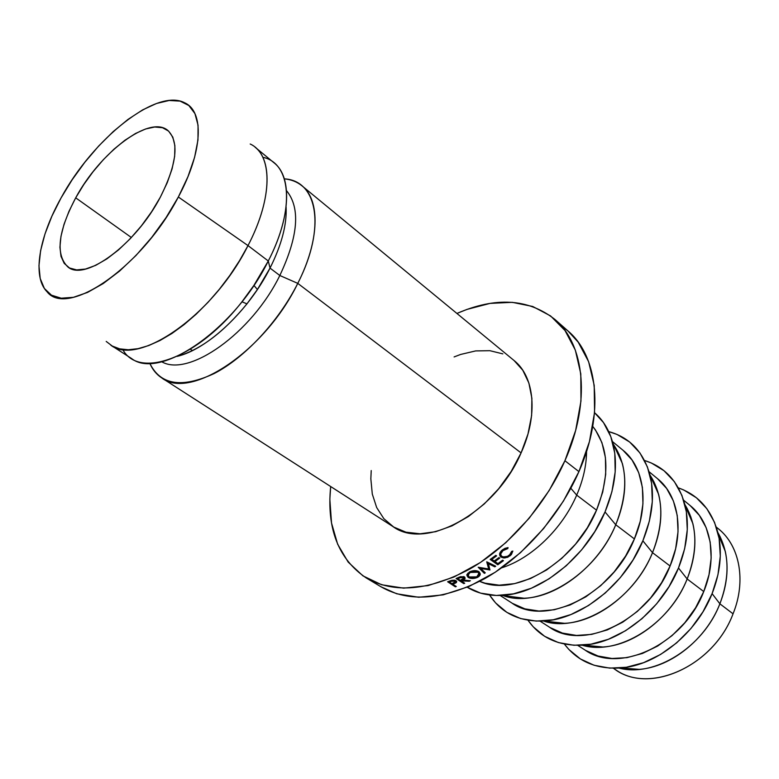 <?xml version="1.0" encoding="UTF-8"?>
<svg xmlns="http://www.w3.org/2000/svg" width="779" height="779" viewBox="0 0 779 779"><rect width="100%" height="100%" fill="white"/><g stroke="black" fill="none" stroke-linecap="round" stroke-linejoin="round"><path stroke-width="1.17" d="M689.97 516.866L690.934 517.003L689.97 516.866M716.349 527.227C739.096 543.382 746.993 579.722 733.049 613.813C746.477 580.92 739.69 545.767 718.569 528.96L716.349 527.227M720.127 536.682L718.686 535.377L720.127 536.682M75.699 197.827L131.369 237.507L75.699 197.827L69.019 211.236L64.044 224.235L60.966 236.378L59.925 247.216L60.996 256.34L64.209 263.37L69.477 267.976L76.663 269.914L85.515 269.047L95.739 265.337L106.908 258.862L118.583 249.864L130.259 238.686L141.437 225.793L151.613 211.742L160.347 197.145C135.789 244.421 85.32 281.482 68.104 267.158C55.319 254.976 57.85 231.869 75.699 197.827C100.014 152.372 149.665 114.679 167.836 130.434C179.413 141.759 176.921 163.989 160.347 197.145L167.261 182.646L172.091 168.858L174.652 156.365L174.886 145.663L172.821 137.143L168.615 131.106L162.48 127.707L154.69 127.016L145.585 128.983L135.517 133.482L124.854 140.298L113.997 149.159L103.305 159.734L93.129 171.643L83.83 184.487L75.699 197.827M719.874 603.813L733.049 613.813L719.874 603.813C727.031 585.448 728.842 567.998 725.307 551.474L717.907 532.602C729.358 552.847 730.011 576.587 719.874 603.813L712.103 593.627L719.874 603.813C703.262 647.437 654.399 677.603 619.081 668.09L639.306 669.375C671.245 666.999 706.202 638.984 719.874 603.813M686.25 508.239L687.214 508.521L686.25 508.239M678.343 487.868C699.055 495.201 712.405 510.8 718.394 534.667C722.328 553.197 720.234 572.847 712.103 593.627L702.989 611.788L690.983 628.458L676.63 642.889L660.582 654.457L643.571 662.686L626.335 667.272L609.616 668.109L594.095 665.256L580.365 658.927L568.894 649.491L564.395 644.087C577.706 661.575 596.636 669.521 621.194 667.924L639.306 669.375M687.156 578.972L703.749 591.563C717.683 557.939 711.217 522.3 690.116 505.522L699.299 515.309L706.144 527.665L710.175 542.067L711.169 557.968L709.007 574.707L703.749 591.563L687.156 578.972C694.926 559.361 696.845 540.928 692.901 523.683L684.887 504.549C697.341 525.163 698.101 549.974 687.156 578.972L678.49 567.988L687.156 578.972C669.424 624.709 617.835 656.171 582.283 645.226L602.946 646.998C635.674 645.109 672.589 615.77 687.156 578.972M653.006 481.841L654.165 482.143L653.006 481.841M583.481 645.139C620.084 642.987 661.926 609.636 678.49 567.988L684.653 548.718L687.282 529.662L686.338 511.657L681.937 495.434L674.351 481.617L663.981 470.691L651.332 462.989L644.545 460.486C665.344 467.059 678.889 482.133 685.169 505.717C689.561 525.036 687.331 545.797 678.49 567.988L669.034 586.626L656.678 603.783L641.984 618.692L625.615 630.698L608.321 639.306L590.862 644.204L573.996 645.275L558.387 642.568L544.648 636.307L533.255 626.842L527.996 620.269C540.607 638.069 559.108 646.356 583.481 645.139L602.946 646.998M652.51 552.671L670.076 566.012C684.624 531.551 678.567 495.376 657.495 478.657L666.639 488.462L673.377 500.926L677.253 515.523L678.032 531.687L675.627 548.757L670.076 566.012L652.51 552.671C660.933 531.755 662.987 512.339 658.644 494.422L649.978 474.995C663.494 495.882 664.341 521.774 652.51 552.671L642.87 540.811L652.51 552.671C633.541 600.648 579.099 633.502 543.479 621.009L564.619 623.327C598.038 621.915 636.979 591.154 652.51 552.671M617.981 454.079L619.159 454.332L617.981 454.079M543.693 620.999C581.046 619.383 625.186 584.396 642.87 540.811L649.374 521.083L652.305 501.637L651.614 483.331L647.407 466.894L639.968 452.979L629.675 442.044L617.036 434.439L608.711 431.595C629.685 437.321 643.454 451.859 650.037 475.209C654.857 495.269 652.471 517.139 642.87 540.811L633.045 559.945L620.308 577.619L605.254 593.023L588.554 605.507L570.968 614.534L553.294 619.772L536.283 621.097L520.625 618.565L506.895 612.382L495.58 602.907L489.543 594.971C501.403 613.19 519.457 621.866 543.693 620.999L564.619 623.327M613.024 443.826C627.66 464.859 628.565 491.841 615.751 524.764L634.408 538.922C649.598 503.594 643.999 466.884 623.015 450.262L632.09 460.068L638.692 472.629L642.393 487.411L642.948 503.847L640.26 521.268L634.408 538.922L615.751 524.764C624.894 502.504 627.105 482.094 622.382 463.534L613.501 444.468M501.637 595.39C539.633 594.309 586.149 557.56 605.03 511.949L611.914 491.744L615.186 471.899L614.787 453.281L610.814 436.649L603.53 422.637L594.533 412.704C603.258 420.183 609.344 430.281 612.81 442.988C618.049 463.739 615.459 486.729 605.03 511.949L615.751 524.764L605.03 511.949L594.805 531.599L581.679 549.818L566.236 565.778L549.195 578.758L531.336 588.233L513.449 593.851L496.311 595.468L480.594 593.131L467.225 587.239C477.011 593.257 488.491 595.974 501.637 595.39L524.131 598.233C558.163 597.298 599.187 565.018 615.751 524.764C595.429 575.165 537.997 609.519 502.513 595.341M576.694 495.123L596.529 510.167C610.132 475.326 608.876 447.399 592.751 426.395L595.477 429.989L601.933 442.638L605.419 457.604L605.711 474.314L602.722 492.094L596.529 510.167L576.694 495.123C583.169 480.059 586.46 465.491 586.568 451.421C586.46 465.491 583.169 480.059 576.694 495.123L570.832 488.287L576.694 495.123C562.302 528.863 531.473 558.465 501.657 567.833C531.473 558.465 562.302 528.863 576.694 495.123M366.305 577.999C338.368 559.108 326.489 528.61 330.676 486.524L329.848 499.32L331.523 522.972L337.638 544.19L348.174 562.097L362.965 575.876L381.632 584.756L403.6 588.135L428.07 585.594L454.06 576.986L480.409 562.487L505.873 542.622L529.184 518.23L549.195 490.488L564.921 460.73C545.242 505.396 508.706 546.78 469.834 569.011C428.752 590.755 394.242 593.754 366.305 577.999L381.33 586.976C409.374 602.79 443.835 600.025 484.704 578.651C523.381 556.79 559.565 515.902 578.924 471.626L564.921 460.73L575.652 430.427L580.968 401.029L580.793 373.881L575.33 350.102L565.038 330.578L550.578 315.923L532.7 306.468L512.251 302.33L490.069 303.391L467.001 309.399L456.922 313.45C495.717 296.604 528.376 298.6 554.911 319.429C584.825 344.581 591.066 402.217 564.921 460.73L578.924 471.626C604.64 413.639 598.068 356.266 568.037 330.997L561.094 325.632M297.773 283.371L521.083 452.901C538.435 414.866 534.56 376.656 514.082 360.531L522.797 370.259L528.883 383.034L531.891 398.322L531.619 415.548L527.977 434L521.083 452.901L297.773 283.371C326.343 227.838 317.511 180.465 284.335 178.858C291.19 179.511 297.052 181.819 301.94 185.792C320.344 200.047 319.76 240.283 297.773 283.371L279.827 275.503L297.773 283.371C265.006 351.222 190.358 400.474 161.779 377.942C156.511 374.504 152.518 369.626 149.802 363.306C160.357 385.04 181.789 388.468 214.118 373.579C244.742 357.814 278.522 321.649 297.773 283.371M286.526 190.68C300.587 207.827 298.357 236.095 279.827 275.503C298.357 236.095 300.587 207.827 286.526 190.68M270.021 268.093L279.827 275.503L270.021 268.093C281.647 244.801 287.003 224.42 286.088 206.961C287.003 224.42 281.647 244.801 270.021 268.093L268.288 260.984L270.021 268.093C248.774 310.636 207.331 349.459 177.096 356.383C200.281 349.898 223.563 332.39 246.943 303.868L257.411 289.506L270.021 268.093M262.825 157.28C290.995 163.015 295.543 208.606 268.288 260.984C290.927 217.253 292.203 176.852 274.179 162.928L255.113 147.221C272.864 160.902 271.092 201.42 248.004 245.589L268.288 260.984L248.004 245.589C273.293 197.34 272.65 154.223 250.205 144.018M178.342 196.999L248.004 245.589L178.342 196.999L166.083 217.565L151.749 237.361L135.994 255.483L119.547 271.111L103.169 283.585L87.56 292.417L73.401 297.315L61.22 298.201L51.443 295.163L44.384 288.473L40.206 278.502L38.96 265.736L40.596 250.711L44.968 234.012L51.881 216.221L61.044 197.954C92.964 138.866 156.472 87.793 184.633 102.779C204.351 111.446 203.017 151.399 178.342 196.999C142.245 267.09 67.052 318.329 46.906 291.599C32.066 276.613 38.999 237.157 61.044 197.954L72.145 179.783L84.804 162.314L98.641 146.072L113.198 131.602L128.029 119.391L142.635 109.888L156.521 103.48L169.179 100.481L180.105 101.124L188.83 105.506L194.925 113.588L198.051 125.195L197.973 139.947L194.594 157.319L187.973 176.619L178.342 196.999M106.207 341.436L112.293 346.051L119.703 348.856L128.34 349.752L138.058 348.661L148.701 345.564L160.055 340.481L171.925 333.48L184.048 324.658L196.181 314.19L208.061 302.281L219.425 289.175L230.019 275.153L239.611 260.517L248.004 245.589C213.465 315.106 138.097 367.065 110.754 345.136L131.524 358.496C159.383 380.668 234.479 329.829 268.288 260.984L253.905 285.396L241.957 301.775C197.642 358.856 138.613 379.441 122.683 349.401M161.73 361.768C188.615 377.542 251.559 333.402 279.827 275.503C251.559 333.402 188.615 377.542 161.73 361.768M161.779 377.942L392.967 526.575C425.568 550.909 495.678 512.903 521.083 452.901L511.199 471.402L498.745 488.667L484.285 503.916L468.471 516.496L452.024 525.864L435.675 531.687L420.105 533.79L405.947 532.184L393.726 527.052L383.862 518.687L376.666 507.528L372.294 494.061L370.843 478.822L371.223 470.565M502.835 353.87L489.884 350.686L475.638 350.92L460.652 354.445L454.108 356.928M495.717 566.216L494.811 566.83L488.355 563.665L489.962 569.985L480.75 568.466L485.288 572.838L484.363 573.373L478.189 567.239L488.696 568.972L486.739 561.805L495.717 566.216L494.811 566.83L488.355 563.665L489.962 569.985L480.75 568.466L485.288 572.838L484.363 573.373L478.189 567.239L488.696 568.972L486.739 561.805L495.717 566.216M496.613 555.885L491.861 559.361L494.207 561.016L498.959 557.55L499.738 558.105L494.986 561.562L497.908 563.616L502.659 560.169L503.429 560.714L497.791 564.794L490.166 559.449L495.834 555.33L496.613 555.885L491.861 559.361L494.207 561.016L498.959 557.55L499.738 558.105L494.986 561.562L497.908 563.616L502.659 560.169L503.429 560.714L497.791 564.794L490.166 559.449L495.834 555.33L496.613 555.885M459.318 577.112L463.768 576.626L464.615 577.005L465.073 578.709L463.047 580.063L470.38 580.715L469.24 581.241L461.158 580.881L464.703 583.247L463.778 583.627L456.066 578.515L459.318 577.112M479.319 575.973L477.595 577.366L472.512 578.534L468.16 577.405L466.835 574.659L469.435 571.932L474.577 570.608L478.958 571.669L480.224 574.551L479.319 575.973M511.336 554.667L507.684 557.287L503.682 557.959L500.878 557.034L499.621 553.723L502.231 550.023L505.006 548.328L508.074 547.618L507.772 548.591L502.961 550.626L500.78 553.781L500.955 555.145L501.822 556.391L503.672 556.897L507.48 556.342L510.323 554.278L511.647 551.396L512.855 551.074L511.336 554.667M450.827 580.618L454.293 580.141L456.027 580.754L456.513 582.351L452.726 584.182L456.28 586.519L455.364 586.84L447.623 581.767L450.827 580.618M381.067 586.821L396.706 593.773L418.683 597.259L443.115 594.874L469.016 586.48L495.23 572.234L520.518 552.642L543.625 528.551L563.421 501.101L578.924 471.626L589.44 441.576L594.562 412.383L594.211 385.371L588.612 361.68L578.222 342.176L567.755 330.744M479.718 581.368C514.87 597.775 575.165 562.633 596.529 510.167L587.356 527.753L575.613 544.054L561.815 558.339L546.576 569.985L530.587 578.524L514.559 583.637L499.164 585.175L485.025 583.169L479.718 581.368M503.263 595.594L524.131 598.233M500.118 595.458L511.686 602.897C545.388 627.562 612.391 594.718 634.408 538.922L625.595 556.04L614.203 571.854L600.736 585.662L585.798 596.86L570.072 604.991L554.229 609.762L538.951 611.038L524.851 608.847L512.465 603.384M513.789 596.928L514.383 597.97L513.789 596.928M540.071 621.145L549.263 627.046C583.169 651.741 649.082 620.435 670.076 566.012L661.595 582.682L650.543 598.038L637.397 611.388L622.762 622.168L607.279 629.929L591.631 634.388L576.479 635.43L562.438 633.084L550.042 627.543M550.919 621.798L551.561 622.82L550.919 621.798M577.755 645.372L584.805 649.9C618.847 674.575 683.689 644.7 703.749 591.563L695.569 607.815L684.829 622.742L671.995 635.674L657.642 646.064L642.402 653.474L626.949 657.651L611.943 658.479L597.98 655.996L585.584 650.397M678.334 487.858L683.787 490.001L696.436 497.781L706.855 508.687L714.547 522.388L719.124 538.406L720.293 556.109L717.946 574.785L712.103 593.627C696.553 633.415 656.95 665.237 621.194 667.924M586.207 645.401L586.772 646.229L586.207 645.401M595.565 646.297L595.984 647.174L595.565 646.297M613.346 668.246L615.819 669.843C649.939 694.469 713.798 665.802 733.049 613.813C713.33 667.214 646.989 695.404 613.482 668.255M621.954 667.983L623.638 668.966L621.954 667.983M455.939 582.858L453.456 583.919L453.466 583.12L452.726 584.182L456.28 586.519L455.364 586.84L447.623 581.767L452.093 580.238L456.027 580.754L456.718 581.631L455.939 582.858L455.919 580.706L455.939 582.858M455.384 585.925L455.364 586.84L455.384 585.925M452.735 583.383L452.726 584.182L452.735 583.383M455.111 581.124L451.216 581.28L451.226 580.491L451.216 581.28L449.347 581.962L449.356 581.144L449.347 581.962L451.927 583.666L455.511 581.621L455.092 580.326L455.111 581.124L453.144 580.745L449.347 581.962L451.927 583.666L455.316 582.215L455.111 581.124M512.855 551.074L510.216 555.729L509.787 554.833L510.216 555.729L504.841 557.988L500.693 556.761C498.862 554.814 499.378 552.574 502.231 550.023L508.074 547.618L507.772 548.591L502.961 550.626C500.887 552.632 500.293 554.259 501.17 555.505L501.822 556.391C504.266 557.55 506.798 557.151 509.437 555.174L511.647 551.396L512.855 551.074M502.562 549.789L502.961 550.626L502.562 549.789M507.304 547.695L507.772 548.591L507.304 547.695M499.602 553.927L500.878 557.034L499.602 553.927M504.422 557.004L504.841 557.988L504.422 557.004M468.16 577.405L466.991 575.652L469.435 571.932C473.106 570.296 476.281 570.209 478.958 571.669L479.981 573.247C480.653 574.6 479.854 575.973 477.595 577.366C473.983 578.865 470.837 578.885 468.16 577.405L467.741 573.286L468.16 577.405M477.439 576.314L477.595 577.366L477.439 576.314M476.777 576.85L478.968 573.451L477.858 571.221L478.033 572.195L470.273 572.448L470.165 571.689L468.111 575.632L469.085 576.957L476.777 576.85L479.056 574.474L478.033 572.195L476.183 571.62L474.284 571.377L470.273 572.448L468.052 574.766L469.085 576.957L470.925 577.551L472.804 577.833L476.777 576.85M469.24 581.241L461.908 580.559L461.859 579.722L461.158 580.881L464.703 583.247L463.778 583.627L456.066 578.515L460.574 576.655L464.615 577.005L465.024 577.804L463.047 580.063L470.38 580.715L469.24 581.241L469.182 580.618L469.24 581.241M462.999 579.216L463.047 580.063L462.999 579.216M463.739 582.604L463.778 583.627L463.739 582.604M461.11 580.043L461.158 580.881L461.11 580.043M463.69 577.434L459.717 577.804L459.668 576.976L459.717 577.804L457.779 578.651L457.74 577.794L457.779 578.651L460.36 580.355L464.08 577.93L463.622 576.577L463.69 577.434L461.674 577.132L457.779 578.651L460.36 580.355L463.865 578.602L463.69 577.434M494.684 560.676L494.986 561.562L494.684 560.676M491.549 558.465L491.861 559.361L491.549 558.465M497.236 563.139L497.791 564.794L497.236 563.139M487.995 562.419L488.355 563.665L487.995 562.419M494.431 565.583L494.811 566.83L494.431 565.583M486.924 562.545L488.696 568.972L486.914 562.526M483.993 571.591L484.363 573.373L483.993 571.591M480.575 567.648L480.75 568.466L480.575 567.648M487.693 565.067L488.754 565.252L489.962 569.985L488.813 565.223L487.693 565.067M192.442 350.589L190.407 349.226M716.3 527.101L718.569 528.96M718.394 534.667L725.307 551.474M683.641 500.196L690.116 505.522M685.169 505.727L692.901 523.683M649.063 471.714L657.495 478.657M650.037 475.209L658.644 494.422M612.401 441.518L623.015 450.262M612.81 442.988L622.382 463.534M554.911 319.429L568.037 330.997M301.94 185.792L514.082 360.531M253.905 285.396L257.411 289.506M241.957 301.775L246.943 303.868M455.511 581.621L455.501 580.491M500.751 554.521L499.991 552.73M499.602 554.2L500.693 556.761M466.991 575.652L466.864 574.551M478.968 573.451L478.627 571.533M468.023 574.883L467.828 573.208M464.08 577.93L463.982 576.713"/></g></svg>
